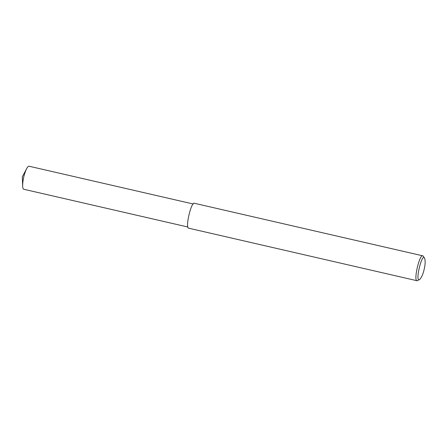 <?xml version="1.0" encoding="UTF-8"?>
<svg xmlns="http://www.w3.org/2000/svg" width="447" height="447" viewBox="0 0 447 447"><rect width="100%" height="100%" fill="white"/><g stroke="black" fill="none" stroke-linecap="round" stroke-linejoin="round"><path stroke-width="0.67" d="M419.789 279.381L417.213 280.772C413.084 281.42 419.655 253.281 422.946 255.868L424.65 258.249C425.427 260.931 425.304 264.423 424.287 268.736C423.343 273.435 421.845 276.989 419.789 279.381C414.509 283.823 422.018 251.722 424.65 258.249M417.213 280.772L188.857 228.233C184.734 228.875 191.299 200.742 194.59 203.329L422.946 255.868M187.958 227.037L23.775 189.26C23.11 189.126 22.73 188.003 22.629 185.885C22.763 179.873 24.077 174.168 26.569 168.765C27.585 166.899 28.424 166.055 29.072 166.228L193.255 204.005M22.629 185.885L22.35 176.805L26.569 168.765"/></g></svg>
